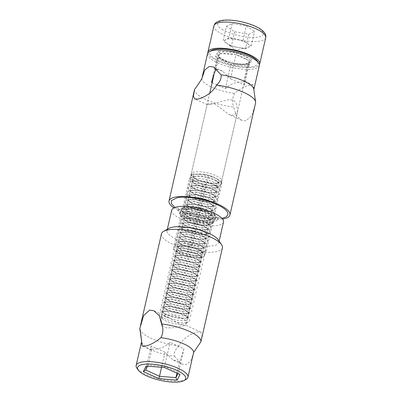 <?xml version="1.0" encoding="UTF-8"?>
<svg xmlns="http://www.w3.org/2000/svg" width="402" height="402" viewBox="0 0 402 402"><rect width="100%" height="100%" fill="white"/><g stroke="black" fill="none" stroke-linecap="round" stroke-linejoin="round"><path stroke-width="0.3" stroke-dasharray="2.01 1.51" d="M161.478 233.833A31.255 9.352 -167.1 0 0 180.95 247.456A31.255 9.352 -167.1 0 0 215.914 251.717A31.255 9.352 -167.1 0 0 222.412 247.793M201.246 340.203L202.105 334.796L200.714 332.082L197.538 331.957C192.251 333.052 182.744 338.248 178.96 345.906A31.255 9.352 12.9 0 1 139.881 329.052M162.217 325.399L166.564 327.916L172.508 327.816L185.744 325.288L184.156 325.459L179.89 324.243L168.83 317.575L163.745 316.58L160.765 319.565L177.126 248.124A12.814 3.834 -167.1 0 0 185.106 253.712A12.814 3.834 -167.1 0 0 199.442 255.461A12.814 3.834 -167.1 0 0 202.105 253.848A12.814 3.834 -167.1 0 0 194.126 248.265A12.814 3.834 -167.1 0 0 179.789 246.516A12.814 3.834 -167.1 0 0 177.126 248.124M178.96 345.906L176.599 348.564C174.754 351.016 174.011 353.554 174.362 356.177A26.567 7.95 12.9 0 1 141.715 341.916A26.567 7.95 12.9 0 1 141.695 341.313M168.91 228.391A26.567 7.95 -167.1 0 0 167.046 230.522A26.567 7.95 -167.1 0 0 183.598 242.099A26.567 7.95 -167.1 0 0 213.316 245.722A26.567 7.95 -167.1 0 0 218.844 242.381A26.567 7.95 -167.1 0 0 218.09 239.657M186.086 379.403A26.567 7.95 12.9 0 1 182.423 380.614A26.567 7.95 12.9 0 1 156.664 378.181A26.567 7.95 12.9 0 1 136.901 368.142M174.362 356.177L181.744 363.971L186.086 364.624L190.659 361.147L193.251 354.112M171.709 210.171A26.567 7.95 -167.1 0 0 188.257 221.748A26.567 7.95 -167.1 0 0 217.979 225.371A26.567 7.95 -167.1 0 0 223.502 222.035M151.876 349.057C158.931 349.438 165.006 347.207 170.101 342.368L183.935 348.665C182.146 355.006 180.684 359.333 179.548 361.649L172.94 359.966L165.011 352.247L151.172 345.951L151.067 350.011L151.876 349.057L148.212 365.046L164.594 366.403L170.101 342.368M147.64 366.162L148.212 365.046L146.152 366.036M151.172 345.951L145.67 369.986M165.011 352.247L161.559 367.312M179.548 361.649L176.905 373.202M183.935 348.665L178.433 372.699L177.935 373.669M164.498 367.554L164.594 366.403L178.433 372.699L179.995 374.609M187.071 255.928L173.232 249.632L175.78 244.692L192.161 246.049L205.995 252.345L203.452 257.285L187.071 255.928L194.663 222.783L211.045 224.14L203.452 257.285M194.754 221.633L179.257 214.583L182.106 209.05L200.452 210.568L215.954 217.623L213.105 223.155L194.754 221.633L194.663 222.783L180.825 216.487L173.232 249.632M175.78 244.692L183.367 211.547L180.825 216.487L179.257 214.583M213.105 223.155L211.045 224.14L213.588 219.201L205.995 252.345M215.954 217.623L213.588 219.201L199.749 212.904L192.161 246.049M200.452 210.568L199.749 212.904L183.367 211.547L182.106 209.05M217.246 219.768A20.005 5.985 -167.1 0 1 213.427 221.874L212.99 221.959A20.005 5.985 -167.1 0 1 195.407 220.502L194.699 220.326A20.005 5.985 -167.1 0 1 179.85 213.568L179.583 213.306A20.005 5.985 -167.1 0 1 178.327 210.854C178.217 209.306 177.935 208.261 177.478 207.728L178.458 208.568C179.995 209.738 182.518 211.05 186.031 212.497C196.116 216.804 212.583 219.015 218.11 217.653L219.371 217.321C218.733 217.603 218.025 218.417 217.246 219.768A20.005 5.985 -167.1 0 0 216.16 216.572L214.653 214.552L200.814 208.256L184.433 206.899L182.754 207.919A20.005 5.985 -167.1 0 1 200.337 209.377L201.045 209.553A20.005 5.985 -167.1 0 1 215.894 216.311L216.09 216.306M194.593 89.284A31.255 9.352 -167.1 0 0 233.662 107.063L236.165 115.253L241.632 120.288L245.873 120.896L251.828 115.449L255.164 104.791M222.542 219.02A31.255 9.352 12.9 0 1 173.885 207.874M255.587 102.912L253.783 89.731A26.567 7.95 -167.1 0 0 253.762 89.123M254.019 88.792L253.215 85.038L250.134 84.958C245.351 85.927 240.155 88.731 234.552 93.37C232.336 97.756 232.039 102.319 233.662 107.063M212.135 82.646L225.376 88.671C230.472 83.837 236.547 81.606 243.602 81.983L244.411 81.033L244.305 85.088L230.467 78.792L222.537 71.079L217.291 69.546M209.924 104.54L228.979 99.585L233.582 100.334L236.532 103.545L237.622 111.389L233.894 115.444L229.08 114.575L215.392 104.319L209.477 103.183L207.156 104.409L207.316 104.671L209.924 104.54M200.216 174.438A15.628 4.673 12.9 0 1 215.326 178.262A15.628 4.673 12.9 0 1 221.095 183.543A15.628 4.673 12.9 0 1 220.969 183.88A15.628 4.673 12.9 0 1 217.844 185.508A15.628 4.673 12.9 0 1 211.507 185.669A15.628 4.673 12.9 0 1 196.397 181.845A15.628 4.673 12.9 0 1 190.628 176.563A15.628 4.673 12.9 0 1 190.754 176.227A15.628 4.673 12.9 0 1 193.88 174.599A15.628 4.673 12.9 0 1 200.216 174.438L192.025 173.759L189.483 178.694L203.317 184.99L219.698 186.347L222.241 181.413L208.407 175.116L200.216 174.438M207.532 53.767A26.567 7.95 -167.1 0 0 224.08 65.345A26.567 7.95 -167.1 0 0 253.798 68.968A26.567 7.95 -167.1 0 0 259.325 65.626M201.884 78.506A26.567 7.95 -167.1 0 0 234.552 93.37M211.487 50.461A24.693 7.387 -167.1 0 0 221.673 61.963A24.693 7.387 -167.1 0 0 252.763 66.566A24.693 7.387 -167.1 0 0 257.2 60.928M178.327 210.854A20.005 5.985 -167.1 0 1 182.317 208.005L182.538 207.809M200.337 209.377L182.754 207.919M215.894 216.311L201.045 209.553M213.427 221.874L216.16 216.572M195.407 220.502L212.99 221.959M179.85 213.568L194.699 220.326M182.317 208.005L179.583 213.306M215.929 69.39L219.587 53.401L217.045 58.34L211.542 82.375M230.467 78.792L235.969 54.757L219.587 53.401L218.326 50.903L215.477 56.436L217.045 58.34L230.884 64.637L247.265 65.993L249.808 61.054L235.969 54.757L236.677 52.421L218.326 50.903M244.305 85.088L249.808 61.054L252.175 59.471L236.677 52.421M243.602 81.983L247.265 65.993L249.325 65.003L252.175 59.471M225.376 88.671L230.979 63.486L249.325 65.003M200.729 209.311L208.407 175.116M213.266 221.788L212.11 219.492L214.653 214.552L222.241 181.413M195.081 220.281L195.729 218.135L212.11 219.492L219.698 186.347M179.714 213.291L181.89 211.839L195.729 218.135L203.317 184.99M192.025 173.759L184.433 206.899L181.89 211.839L189.483 178.694M215.477 56.436L230.979 63.486M220.467 58.21C215.462 54.451 216.693 52.3 224.16 51.757C230.522 51.396 242.828 54.566 247.19 57.697C252.195 61.456 250.959 63.606 243.491 64.144C237.13 64.511 224.824 61.34 220.467 58.21M194.081 177.704A15.628 4.673 12.9 0 1 193.096 177.011A15.628 4.673 12.9 0 1 191.221 173.976A15.628 4.673 12.9 0 1 194.473 172.011A15.628 4.673 12.9 0 1 218.829 177.232A15.628 4.673 12.9 0 1 221.688 180.955A15.628 4.673 12.9 0 1 218.678 182.87A15.628 4.673 12.9 0 1 218.437 182.92A15.628 4.673 12.9 0 1 194.081 177.704M207.894 52.933A26.567 7.95 -167.1 0 0 225.859 64.044A26.567 7.95 -167.1 0 0 254.2 67.224A26.567 7.95 -167.1 0 0 259.36 64.717M217.371 187.568A15.628 4.673 12.9 0 1 192.03 181.664A15.628 4.673 12.9 0 1 193.166 176.714A15.628 4.673 12.9 0 1 193.407 176.664A15.628 4.673 12.9 0 1 218.748 182.573A15.628 4.673 12.9 0 1 217.613 187.523A15.628 4.673 12.9 0 1 217.371 187.568M234.693 31.733L231.361 46.27L238.411 47.506A12.562 3.759 -167.1 0 0 246.788 47.803A12.562 3.759 -167.1 0 0 246.984 47.763A12.562 3.759 -167.1 0 0 248.361 47.315A12.562 3.759 -167.1 0 0 247.104 43.225A12.562 3.759 -167.1 0 0 235.899 39.331A12.562 3.759 -167.1 0 0 227.522 39.034A12.562 3.759 -167.1 0 0 225.949 39.522L223.055 40.944L226.381 26.411L234.693 31.733L248.793 34.205L254.587 31.356L246.28 26.029L232.175 23.557L226.381 26.411M216.306 192.221A15.628 4.673 12.9 0 1 191.95 187.005A15.628 4.673 12.9 0 1 190.965 186.312A15.628 4.673 12.9 0 1 192.101 181.362A15.628 4.673 12.9 0 1 192.342 181.317A15.628 4.673 12.9 0 1 216.698 186.533A15.628 4.673 12.9 0 1 217.683 187.221A15.628 4.673 12.9 0 1 216.547 192.171A15.628 4.673 12.9 0 1 216.306 192.221M191.277 185.965A15.628 4.673 12.9 0 1 215.633 191.186A15.628 4.673 12.9 0 1 216.618 191.875A15.628 4.673 12.9 0 1 215.482 196.824A15.628 4.673 12.9 0 1 215.241 196.874A15.628 4.673 12.9 0 1 190.885 191.659A15.628 4.673 12.9 0 1 189.9 190.965A15.628 4.673 12.9 0 1 191.035 186.015A15.628 4.673 12.9 0 1 191.277 185.965M214.176 201.523A15.628 4.673 12.9 0 1 189.819 196.307A15.628 4.673 12.9 0 1 188.834 195.618A15.628 4.673 12.9 0 1 189.97 190.669A15.628 4.673 12.9 0 1 190.211 190.618A15.628 4.673 12.9 0 1 214.567 195.834A15.628 4.673 12.9 0 1 215.552 196.528A15.628 4.673 12.9 0 1 214.417 201.477A15.628 4.673 12.9 0 1 214.176 201.523M213.11 206.176A15.628 4.673 12.9 0 1 188.754 200.96A15.628 4.673 12.9 0 1 187.769 200.266A15.628 4.673 12.9 0 1 188.905 195.317A15.628 4.673 12.9 0 1 189.146 195.272A15.628 4.673 12.9 0 1 213.502 200.487A15.628 4.673 12.9 0 1 214.487 201.176A15.628 4.673 12.9 0 1 213.351 206.125A15.628 4.673 12.9 0 1 213.11 206.176M212.045 210.829A15.628 4.673 12.9 0 1 187.689 205.613A15.628 4.673 12.9 0 1 186.704 204.919A15.628 4.673 12.9 0 1 187.84 199.97A15.628 4.673 12.9 0 1 188.081 199.92A15.628 4.673 12.9 0 1 212.437 205.141A15.628 4.673 12.9 0 1 213.422 205.829A15.628 4.673 12.9 0 1 212.286 210.779A15.628 4.673 12.9 0 1 212.045 210.829M210.98 215.477A15.628 4.673 12.9 0 1 186.623 210.261A15.628 4.673 12.9 0 1 185.639 209.573A15.628 4.673 12.9 0 1 186.774 204.623A15.628 4.673 12.9 0 1 187.015 204.573A15.628 4.673 12.9 0 1 211.372 209.789A15.628 4.673 12.9 0 1 212.356 210.482A15.628 4.673 12.9 0 1 211.221 215.432A15.628 4.673 12.9 0 1 210.98 215.477M209.914 220.13A15.628 4.673 12.9 0 1 184.573 214.221A15.628 4.673 12.9 0 1 185.709 209.271A15.628 4.673 12.9 0 1 185.95 209.226A15.628 4.673 12.9 0 1 211.291 215.13A15.628 4.673 12.9 0 1 210.156 220.08A15.628 4.673 12.9 0 1 209.914 220.13M208.849 224.783A15.628 4.673 12.9 0 1 184.493 219.567A15.628 4.673 12.9 0 1 183.508 218.874A15.628 4.673 12.9 0 1 184.644 213.924A15.628 4.673 12.9 0 1 184.885 213.874A15.628 4.673 12.9 0 1 209.241 219.095A15.628 4.673 12.9 0 1 210.226 219.783A15.628 4.673 12.9 0 1 209.09 224.733A15.628 4.673 12.9 0 1 208.849 224.783M207.784 229.431A15.628 4.673 12.9 0 1 182.443 223.527A15.628 4.673 12.9 0 1 183.578 218.577A15.628 4.673 12.9 0 1 183.82 218.527A15.628 4.673 12.9 0 1 209.161 224.437A15.628 4.673 12.9 0 1 208.025 229.386A15.628 4.673 12.9 0 1 207.784 229.431M206.718 234.085A15.628 4.673 12.9 0 1 182.362 228.869A15.628 4.673 12.9 0 1 181.377 228.175A15.628 4.673 12.9 0 1 182.513 223.226A15.628 4.673 12.9 0 1 182.754 223.18A15.628 4.673 12.9 0 1 207.11 228.396A15.628 4.673 12.9 0 1 208.095 229.085A15.628 4.673 12.9 0 1 206.96 234.034A15.628 4.673 12.9 0 1 206.718 234.085M205.653 238.738A15.628 4.673 12.9 0 1 180.312 232.828A15.628 4.673 12.9 0 1 181.448 227.879A15.628 4.673 12.9 0 1 181.689 227.828A15.628 4.673 12.9 0 1 207.03 233.738A15.628 4.673 12.9 0 1 205.894 238.687A15.628 4.673 12.9 0 1 205.653 238.738M204.588 243.386A15.628 4.673 12.9 0 1 180.232 238.17A15.628 4.673 12.9 0 1 179.247 237.481A15.628 4.673 12.9 0 1 180.382 232.532A15.628 4.673 12.9 0 1 180.624 232.482A15.628 4.673 12.9 0 1 204.98 237.698A15.628 4.673 12.9 0 1 205.965 238.391A15.628 4.673 12.9 0 1 204.829 243.341A15.628 4.673 12.9 0 1 204.588 243.386M203.523 248.039A15.628 4.673 12.9 0 1 179.166 242.823A15.628 4.673 12.9 0 1 178.181 242.13A15.628 4.673 12.9 0 1 179.317 237.18A15.628 4.673 12.9 0 1 179.558 237.135A15.628 4.673 12.9 0 1 203.909 242.351A15.628 4.673 12.9 0 1 204.899 243.039A15.628 4.673 12.9 0 1 203.764 247.989A15.628 4.673 12.9 0 1 203.523 248.039M202.457 252.692A15.628 4.673 12.9 0 1 178.101 247.476A15.628 4.673 12.9 0 1 177.116 246.783A15.628 4.673 12.9 0 1 178.252 241.833A15.628 4.673 12.9 0 1 178.493 241.783A15.628 4.673 12.9 0 1 202.844 246.999A15.628 4.673 12.9 0 1 203.834 247.692A15.628 4.673 12.9 0 1 202.698 252.642A15.628 4.673 12.9 0 1 202.457 252.692M201.392 257.34A15.628 4.673 12.9 0 1 176.051 251.436A15.628 4.673 12.9 0 1 177.187 246.486A15.628 4.673 12.9 0 1 177.428 246.436A15.628 4.673 12.9 0 1 202.769 252.345A15.628 4.673 12.9 0 1 201.633 257.295A15.628 4.673 12.9 0 1 201.392 257.34M200.327 261.993A15.628 4.673 12.9 0 1 174.986 256.084A15.628 4.673 12.9 0 1 176.121 251.134A15.628 4.673 12.9 0 1 176.362 251.089A15.628 4.673 12.9 0 1 201.703 256.994A15.628 4.673 12.9 0 1 200.568 261.943A15.628 4.673 12.9 0 1 200.327 261.993M199.261 266.647A15.628 4.673 12.9 0 1 173.92 260.737A15.628 4.673 12.9 0 1 175.056 255.788A15.628 4.673 12.9 0 1 175.297 255.737A15.628 4.673 12.9 0 1 200.638 261.647A15.628 4.673 12.9 0 1 199.503 266.596A15.628 4.673 12.9 0 1 199.261 266.647M198.196 271.295A15.628 4.673 12.9 0 1 173.84 266.079A15.628 4.673 12.9 0 1 172.855 265.39A15.628 4.673 12.9 0 1 173.991 260.441A15.628 4.673 12.9 0 1 174.232 260.39A15.628 4.673 12.9 0 1 198.583 265.606A15.628 4.673 12.9 0 1 199.573 266.3A15.628 4.673 12.9 0 1 198.437 271.249A15.628 4.673 12.9 0 1 198.196 271.295M197.131 275.948A15.628 4.673 12.9 0 1 172.775 270.732A15.628 4.673 12.9 0 1 171.79 270.038A15.628 4.673 12.9 0 1 172.925 265.089A15.628 4.673 12.9 0 1 173.167 265.044A15.628 4.673 12.9 0 1 197.518 270.26A15.628 4.673 12.9 0 1 198.508 270.948A15.628 4.673 12.9 0 1 197.372 275.898A15.628 4.673 12.9 0 1 197.131 275.948M196.065 280.601A15.628 4.673 12.9 0 1 171.709 275.38A15.628 4.673 12.9 0 1 170.724 274.692A15.628 4.673 12.9 0 1 171.86 269.742A15.628 4.673 12.9 0 1 172.101 269.692A15.628 4.673 12.9 0 1 196.452 274.908A15.628 4.673 12.9 0 1 197.442 275.601A15.628 4.673 12.9 0 1 196.307 280.551A15.628 4.673 12.9 0 1 196.065 280.601M195 285.249A15.628 4.673 12.9 0 1 170.644 280.033A15.628 4.673 12.9 0 1 169.659 279.345A15.628 4.673 12.9 0 1 170.795 274.395A15.628 4.673 12.9 0 1 171.036 274.345A15.628 4.673 12.9 0 1 195.387 279.561A15.628 4.673 12.9 0 1 196.377 280.254A15.628 4.673 12.9 0 1 195.241 285.204A15.628 4.673 12.9 0 1 195 285.249M193.935 289.902A15.628 4.673 12.9 0 1 169.579 284.686A15.628 4.673 12.9 0 1 168.594 283.993A15.628 4.673 12.9 0 1 169.729 279.043A15.628 4.673 12.9 0 1 169.971 278.998A15.628 4.673 12.9 0 1 194.322 284.214A15.628 4.673 12.9 0 1 195.312 284.902A15.628 4.673 12.9 0 1 194.176 289.852A15.628 4.673 12.9 0 1 193.935 289.902M192.87 294.555A15.628 4.673 12.9 0 1 168.513 289.334A15.628 4.673 12.9 0 1 167.528 288.646A15.628 4.673 12.9 0 1 168.664 283.696A15.628 4.673 12.9 0 1 168.905 283.646A15.628 4.673 12.9 0 1 193.256 288.862A15.628 4.673 12.9 0 1 194.246 289.556A15.628 4.673 12.9 0 1 193.111 294.505A15.628 4.673 12.9 0 1 192.87 294.555M191.804 299.204A15.628 4.673 12.9 0 1 167.448 293.988A15.628 4.673 12.9 0 1 166.463 293.299A15.628 4.673 12.9 0 1 167.599 288.35A15.628 4.673 12.9 0 1 167.84 288.299A15.628 4.673 12.9 0 1 192.191 293.515A15.628 4.673 12.9 0 1 193.181 294.209A15.628 4.673 12.9 0 1 192.045 299.158A15.628 4.673 12.9 0 1 191.804 299.204M190.739 303.857A15.628 4.673 12.9 0 1 166.383 298.641A15.628 4.673 12.9 0 1 165.398 297.947A15.628 4.673 12.9 0 1 166.534 292.998A15.628 4.673 12.9 0 1 166.775 292.952A15.628 4.673 12.9 0 1 191.126 298.168A15.628 4.673 12.9 0 1 192.116 298.857A15.628 4.673 12.9 0 1 190.98 303.806A15.628 4.673 12.9 0 1 190.739 303.857M189.674 308.51A15.628 4.673 12.9 0 1 164.333 302.6A15.628 4.673 12.9 0 1 165.463 297.651A15.628 4.673 12.9 0 1 165.709 297.601A15.628 4.673 12.9 0 1 191.05 303.51A15.628 4.673 12.9 0 1 189.915 308.46A15.628 4.673 12.9 0 1 189.674 308.51M188.608 313.158A15.628 4.673 12.9 0 1 164.252 307.942A15.628 4.673 12.9 0 1 163.267 307.254A15.628 4.673 12.9 0 1 164.398 302.304A15.628 4.673 12.9 0 1 164.644 302.254A15.628 4.673 12.9 0 1 188.995 307.47A15.628 4.673 12.9 0 1 189.985 308.163A15.628 4.673 12.9 0 1 188.85 313.113A15.628 4.673 12.9 0 1 188.608 313.158M187.543 317.811A15.628 4.673 12.9 0 1 163.187 312.595A15.628 4.673 12.9 0 1 162.202 311.902A15.628 4.673 12.9 0 1 163.333 306.952A15.628 4.673 12.9 0 1 163.579 306.907A15.628 4.673 12.9 0 1 187.93 312.123A15.628 4.673 12.9 0 1 188.92 312.811A15.628 4.673 12.9 0 1 187.784 317.761A15.628 4.673 12.9 0 1 187.543 317.811M186.478 322.459A15.628 4.673 12.9 0 1 171.327 321.032A15.628 4.673 12.9 0 1 159.7 315.123A15.628 4.673 12.9 0 1 162.267 311.605A15.628 4.673 12.9 0 1 162.514 311.555A15.628 4.673 12.9 0 1 187.855 317.464A15.628 4.673 12.9 0 1 188.633 321.751A15.628 4.673 12.9 0 1 186.478 322.459M183.754 324.077A12.844 3.844 12.9 0 1 171.297 322.901A12.844 3.844 12.9 0 1 161.745 318.047A12.844 3.844 12.9 0 1 164.051 315.113A12.844 3.844 12.9 0 1 180.222 317.51A12.844 3.844 12.9 0 1 185.523 323.494A12.844 3.844 12.9 0 1 183.754 324.077M248.793 34.205L245.461 48.742L251.255 45.888L242.949 40.567L246.28 26.029M242.949 40.567L228.849 38.095L225.949 39.522A12.562 3.759 12.9 0 0 226.416 43.049A12.562 3.759 12.9 0 0 227.21 43.607L223.055 40.944M232.175 23.557L228.849 38.095M251.255 45.888L254.587 31.356M231.361 46.27L227.21 43.607A12.562 3.759 -167.1 0 0 238.411 47.506L245.461 48.742M174.94 207.432L187.076 213.442L202.367 217.457L221.783 218.16M245.934 58.878A15.628 4.673 -167.1 0 0 221.577 53.662A15.628 4.673 -167.1 0 0 218.326 55.627A15.628 4.673 -167.1 0 0 221.185 59.35A15.628 4.673 -167.1 0 0 245.542 64.566A15.628 4.673 -167.1 0 0 248.793 62.606A15.628 4.673 -167.1 0 0 245.934 58.878M216.12 180.598A13.171 3.94 -167.1 0 0 195.588 176.202A13.171 3.94 -167.1 0 0 195.387 176.242A13.171 3.94 -167.1 0 0 195.261 180.995A13.171 3.94 -167.1 0 0 215.794 185.392A13.171 3.94 -167.1 0 0 216.949 181.181A13.171 3.94 -167.1 0 0 216.12 180.598M195.724 178.985A13.171 3.94 12.9 0 1 194.895 178.403A13.171 3.94 12.9 0 1 199.251 173.945A13.171 3.94 12.9 0 1 216.583 178.583A13.171 3.94 12.9 0 1 216.457 183.342A13.171 3.94 12.9 0 1 216.251 183.382A13.171 3.94 12.9 0 1 195.724 178.985M221.924 29.235C225.105 31.768 239.989 37.627 253.908 37.481C267.461 37.105 263.717 31.029 259.044 28.527C255.863 25.994 240.979 20.135 227.06 20.281C213.507 20.658 217.256 26.733 221.924 29.235M213.924 25.859A26.567 7.95 -167.1 0 0 218.788 32.19A26.567 7.95 -167.1 0 0 260.189 41.059A26.567 7.95 -167.1 0 0 265.717 37.718M194.985 178.84A13.171 3.94 12.9 0 1 215.517 183.237A13.171 3.94 12.9 0 1 215.392 187.99A13.171 3.94 12.9 0 1 215.186 188.03A13.171 3.94 12.9 0 1 194.658 183.634A13.171 3.94 12.9 0 1 193.829 183.051A13.171 3.94 12.9 0 1 194.985 178.84M215.055 185.252A13.171 3.94 -167.1 0 0 194.523 180.855A13.171 3.94 -167.1 0 0 194.322 180.895A13.171 3.94 -167.1 0 0 194.196 185.649A13.171 3.94 -167.1 0 0 214.728 190.045A13.171 3.94 -167.1 0 0 215.884 185.835A13.171 3.94 -167.1 0 0 215.055 185.252M213.99 189.905A13.171 3.94 -167.1 0 0 193.457 185.508A13.171 3.94 -167.1 0 0 193.256 185.548A13.171 3.94 -167.1 0 0 193.131 190.302A13.171 3.94 -167.1 0 0 210.462 194.94A13.171 3.94 -167.1 0 0 214.819 190.483A13.171 3.94 -167.1 0 0 213.99 189.905M193.593 188.287A13.171 3.94 12.9 0 1 192.764 187.704A13.171 3.94 12.9 0 1 197.121 183.252A13.171 3.94 12.9 0 1 214.452 187.89A13.171 3.94 12.9 0 1 214.326 192.643A13.171 3.94 12.9 0 1 214.12 192.684A13.171 3.94 12.9 0 1 193.593 188.287M192.854 188.141A13.171 3.94 12.9 0 1 213.387 192.538A13.171 3.94 12.9 0 1 213.261 197.297A13.171 3.94 12.9 0 1 213.055 197.337A13.171 3.94 12.9 0 1 192.528 192.94A13.171 3.94 12.9 0 1 191.699 192.357A13.171 3.94 12.9 0 1 192.854 188.141M212.924 194.553A13.171 3.94 -167.1 0 0 192.392 190.156A13.171 3.94 -167.1 0 0 192.191 190.196A13.171 3.94 -167.1 0 0 192.066 194.95A13.171 3.94 -167.1 0 0 212.598 199.347A13.171 3.94 -167.1 0 0 213.753 195.136A13.171 3.94 -167.1 0 0 212.924 194.553M211.859 199.206A13.171 3.94 -167.1 0 0 191.327 194.809A13.171 3.94 -167.1 0 0 191.126 194.849A13.171 3.94 -167.1 0 0 191 199.603A13.171 3.94 -167.1 0 0 211.532 204A13.171 3.94 -167.1 0 0 212.688 199.789A13.171 3.94 -167.1 0 0 211.859 199.206M191.463 197.588A13.171 3.94 12.9 0 1 190.633 197.005A13.171 3.94 12.9 0 1 194.99 192.553A13.171 3.94 12.9 0 1 212.321 197.191A13.171 3.94 12.9 0 1 212.196 201.945A13.171 3.94 12.9 0 1 211.99 201.985A13.171 3.94 12.9 0 1 191.463 197.588M210.794 203.854A13.171 3.94 -167.1 0 0 190.262 199.462A13.171 3.94 -167.1 0 0 190.061 199.503A13.171 3.94 -167.1 0 0 189.935 204.256A13.171 3.94 -167.1 0 0 210.467 208.653A13.171 3.94 -167.1 0 0 211.623 204.437A13.171 3.94 -167.1 0 0 210.794 203.854M190.397 202.241A13.171 3.94 12.9 0 1 189.568 201.658A13.171 3.94 12.9 0 1 193.925 197.206A13.171 3.94 12.9 0 1 211.256 201.844A13.171 3.94 12.9 0 1 211.13 206.598A13.171 3.94 12.9 0 1 210.924 206.638A13.171 3.94 12.9 0 1 190.397 202.241M209.728 208.507A13.171 3.94 -167.1 0 0 189.196 204.11A13.171 3.94 -167.1 0 0 188.995 204.151A13.171 3.94 -167.1 0 0 188.87 208.904A13.171 3.94 -167.1 0 0 209.402 213.301A13.171 3.94 -167.1 0 0 210.558 209.09A13.171 3.94 -167.1 0 0 209.728 208.507M189.332 206.894A13.171 3.94 12.9 0 1 188.503 206.311A13.171 3.94 12.9 0 1 192.859 201.854A13.171 3.94 12.9 0 1 210.191 206.492A13.171 3.94 12.9 0 1 210.065 211.246A13.171 3.94 12.9 0 1 209.859 211.291A13.171 3.94 12.9 0 1 189.332 206.894M208.663 213.16A13.171 3.94 -167.1 0 0 188.131 208.764A13.171 3.94 -167.1 0 0 187.93 208.804A13.171 3.94 -167.1 0 0 187.804 213.557A13.171 3.94 -167.1 0 0 208.337 217.954A13.171 3.94 -167.1 0 0 209.492 213.743A13.171 3.94 -167.1 0 0 208.663 213.16M188.267 211.542A13.171 3.94 12.9 0 1 187.438 210.96A13.171 3.94 12.9 0 1 191.794 206.507A13.171 3.94 12.9 0 1 209.125 211.145A13.171 3.94 12.9 0 1 209 215.899A13.171 3.94 12.9 0 1 208.794 215.939A13.171 3.94 12.9 0 1 188.267 211.542M187.528 211.402A13.171 3.94 12.9 0 1 208.06 215.799A13.171 3.94 12.9 0 1 207.934 220.552A13.171 3.94 12.9 0 1 207.728 220.592A13.171 3.94 12.9 0 1 187.201 216.196A13.171 3.94 12.9 0 1 186.372 215.613A13.171 3.94 12.9 0 1 187.528 211.402M207.598 217.809A13.171 3.94 -167.1 0 0 187.066 213.412A13.171 3.94 -167.1 0 0 186.865 213.457A13.171 3.94 -167.1 0 0 186.739 218.211A13.171 3.94 -167.1 0 0 207.271 222.607A13.171 3.94 -167.1 0 0 208.427 218.392A13.171 3.94 -167.1 0 0 207.598 217.809M206.533 222.462A13.171 3.94 -167.1 0 0 186 218.065A13.171 3.94 -167.1 0 0 185.799 218.105A13.171 3.94 -167.1 0 0 185.674 222.859A13.171 3.94 -167.1 0 0 206.206 227.256A13.171 3.94 -167.1 0 0 207.362 223.045A13.171 3.94 -167.1 0 0 206.533 222.462M186.136 220.849A13.171 3.94 12.9 0 1 185.307 220.266A13.171 3.94 12.9 0 1 189.664 215.809A13.171 3.94 12.9 0 1 206.995 220.447A13.171 3.94 12.9 0 1 206.869 225.2A13.171 3.94 12.9 0 1 206.663 225.246A13.171 3.94 12.9 0 1 186.136 220.849M185.397 220.703A13.171 3.94 12.9 0 1 205.93 225.1A13.171 3.94 12.9 0 1 205.804 229.854A13.171 3.94 12.9 0 1 205.598 229.894A13.171 3.94 12.9 0 1 185.071 225.497A13.171 3.94 12.9 0 1 184.242 224.914A13.171 3.94 12.9 0 1 185.397 220.703M205.467 227.115A13.171 3.94 -167.1 0 0 184.935 222.718A13.171 3.94 -167.1 0 0 184.734 222.758A13.171 3.94 -167.1 0 0 184.608 227.512A13.171 3.94 -167.1 0 0 205.141 231.909A13.171 3.94 -167.1 0 0 206.296 227.698A13.171 3.94 -167.1 0 0 205.467 227.115M204.402 231.763A13.171 3.94 -167.1 0 0 183.87 227.366A13.171 3.94 -167.1 0 0 183.669 227.411A13.171 3.94 -167.1 0 0 183.543 232.165A13.171 3.94 -167.1 0 0 204.075 236.562A13.171 3.94 -167.1 0 0 205.231 232.346A13.171 3.94 -167.1 0 0 204.402 231.763M184.005 230.15A13.171 3.94 12.9 0 1 183.176 229.567A13.171 3.94 12.9 0 1 187.533 225.115A13.171 3.94 12.9 0 1 204.864 229.753A13.171 3.94 12.9 0 1 204.739 234.507A13.171 3.94 12.9 0 1 204.533 234.547A13.171 3.94 12.9 0 1 184.005 230.15M183.267 230.004A13.171 3.94 12.9 0 1 203.799 234.401A13.171 3.94 12.9 0 1 203.673 239.155A13.171 3.94 12.9 0 1 203.467 239.2A13.171 3.94 12.9 0 1 182.94 234.803A13.171 3.94 12.9 0 1 182.111 234.22A13.171 3.94 12.9 0 1 183.267 230.004M203.337 236.416A13.171 3.94 -167.1 0 0 182.804 232.019A13.171 3.94 -167.1 0 0 182.603 232.06A13.171 3.94 -167.1 0 0 182.478 236.813A13.171 3.94 -167.1 0 0 203.01 241.21A13.171 3.94 -167.1 0 0 204.166 236.999A13.171 3.94 -167.1 0 0 203.337 236.416M202.271 241.069A13.171 3.94 -167.1 0 0 181.739 236.672A13.171 3.94 -167.1 0 0 181.538 236.713A13.171 3.94 -167.1 0 0 181.413 241.466A13.171 3.94 -167.1 0 0 201.945 245.863A13.171 3.94 -167.1 0 0 203.1 241.652A13.171 3.94 -167.1 0 0 202.271 241.069M181.875 239.451A13.171 3.94 12.9 0 1 181.046 238.868A13.171 3.94 12.9 0 1 185.402 234.416A13.171 3.94 12.9 0 1 202.734 239.054A13.171 3.94 12.9 0 1 202.608 243.808A13.171 3.94 12.9 0 1 202.402 243.848A13.171 3.94 12.9 0 1 181.875 239.451M201.206 245.717A13.171 3.94 -167.1 0 0 180.674 241.321A13.171 3.94 -167.1 0 0 180.473 241.366A13.171 3.94 -167.1 0 0 180.347 246.119A13.171 3.94 -167.1 0 0 200.879 250.516A13.171 3.94 -167.1 0 0 202.035 246.3A13.171 3.94 -167.1 0 0 201.206 245.717M180.81 244.104A13.171 3.94 12.9 0 1 179.98 243.522A13.171 3.94 12.9 0 1 184.337 239.069A13.171 3.94 12.9 0 1 201.668 243.707A13.171 3.94 12.9 0 1 201.543 248.461A13.171 3.94 12.9 0 1 201.337 248.501A13.171 3.94 12.9 0 1 180.81 244.104M200.141 250.371A13.171 3.94 -167.1 0 0 179.609 245.974A13.171 3.94 -167.1 0 0 179.408 246.014A13.171 3.94 -167.1 0 0 179.282 250.768A13.171 3.94 -167.1 0 0 199.814 255.164A13.171 3.94 -167.1 0 0 200.97 250.954A13.171 3.94 -167.1 0 0 200.141 250.371M179.744 248.758A13.171 3.94 12.9 0 1 178.915 248.175A13.171 3.94 12.9 0 1 183.272 243.718A13.171 3.94 12.9 0 1 200.603 248.356A13.171 3.94 12.9 0 1 200.477 253.109A13.171 3.94 12.9 0 1 200.271 253.154A13.171 3.94 12.9 0 1 179.744 248.758M179.006 248.612A13.171 3.94 12.9 0 1 199.538 253.009A13.171 3.94 12.9 0 1 199.412 257.762A13.171 3.94 12.9 0 1 199.206 257.803A13.171 3.94 12.9 0 1 178.679 253.406A13.171 3.94 12.9 0 1 177.85 252.823A13.171 3.94 12.9 0 1 179.006 248.612M199.075 255.024A13.171 3.94 -167.1 0 0 178.543 250.627A13.171 3.94 -167.1 0 0 178.342 250.667A13.171 3.94 -167.1 0 0 178.217 255.421A13.171 3.94 -167.1 0 0 198.749 259.818A13.171 3.94 -167.1 0 0 199.905 255.607A13.171 3.94 -167.1 0 0 199.075 255.024M177.94 253.265A13.171 3.94 12.9 0 1 198.472 257.662A13.171 3.94 12.9 0 1 198.347 262.416A13.171 3.94 12.9 0 1 198.141 262.456A13.171 3.94 12.9 0 1 177.614 258.059A13.171 3.94 12.9 0 1 176.785 257.476A13.171 3.94 12.9 0 1 177.94 253.265M198.01 259.672A13.171 3.94 -167.1 0 0 177.478 255.275A13.171 3.94 -167.1 0 0 177.277 255.32A13.171 3.94 -167.1 0 0 177.151 260.074A13.171 3.94 -167.1 0 0 197.683 264.471A13.171 3.94 -167.1 0 0 198.839 260.255A13.171 3.94 -167.1 0 0 198.01 259.672M176.875 257.913A13.171 3.94 12.9 0 1 197.407 262.31A13.171 3.94 12.9 0 1 197.281 267.064A13.171 3.94 12.9 0 1 197.075 267.104A13.171 3.94 12.9 0 1 176.548 262.712A13.171 3.94 12.9 0 1 175.719 262.129A13.171 3.94 12.9 0 1 176.875 257.913M196.945 264.325A13.171 3.94 -167.1 0 0 176.413 259.928A13.171 3.94 -167.1 0 0 176.212 259.968A13.171 3.94 -167.1 0 0 176.086 264.722A13.171 3.94 -167.1 0 0 196.618 269.119A13.171 3.94 -167.1 0 0 197.774 264.908A13.171 3.94 -167.1 0 0 196.945 264.325M195.88 268.978A13.171 3.94 -167.1 0 0 175.347 264.581A13.171 3.94 -167.1 0 0 175.146 264.622A13.171 3.94 -167.1 0 0 175.021 269.375A13.171 3.94 -167.1 0 0 195.548 273.772A13.171 3.94 -167.1 0 0 196.709 269.561A13.171 3.94 -167.1 0 0 195.88 268.978M175.483 267.36A13.171 3.94 12.9 0 1 174.654 266.777A13.171 3.94 12.9 0 1 179.011 262.325A13.171 3.94 12.9 0 1 196.342 266.963A13.171 3.94 12.9 0 1 196.216 271.717A13.171 3.94 12.9 0 1 196.01 271.757A13.171 3.94 12.9 0 1 175.483 267.36M194.814 273.626A13.171 3.94 -167.1 0 0 174.282 269.229A13.171 3.94 -167.1 0 0 174.081 269.275A13.171 3.94 -167.1 0 0 173.955 274.028A13.171 3.94 -167.1 0 0 194.483 278.425A13.171 3.94 -167.1 0 0 195.643 274.209A13.171 3.94 -167.1 0 0 194.814 273.626M174.418 272.013A13.171 3.94 12.9 0 1 173.589 271.43A13.171 3.94 12.9 0 1 177.945 266.978A13.171 3.94 12.9 0 1 195.277 271.616A13.171 3.94 12.9 0 1 195.151 276.37A13.171 3.94 12.9 0 1 194.945 276.41A13.171 3.94 12.9 0 1 174.418 272.013M193.749 278.279A13.171 3.94 -167.1 0 0 173.217 273.883A13.171 3.94 -167.1 0 0 173.016 273.923A13.171 3.94 -167.1 0 0 172.89 278.676A13.171 3.94 -167.1 0 0 193.417 283.073A13.171 3.94 -167.1 0 0 194.578 278.862A13.171 3.94 -167.1 0 0 193.749 278.279M173.352 276.661A13.171 3.94 12.9 0 1 172.523 276.084A13.171 3.94 12.9 0 1 176.88 271.626A13.171 3.94 12.9 0 1 194.206 276.264A13.171 3.94 12.9 0 1 194.086 281.018A13.171 3.94 12.9 0 1 193.88 281.058A13.171 3.94 12.9 0 1 173.352 276.661M192.684 282.933A13.171 3.94 -167.1 0 0 172.151 278.536A13.171 3.94 -167.1 0 0 171.95 278.576A13.171 3.94 -167.1 0 0 171.825 283.33A13.171 3.94 -167.1 0 0 192.352 287.726A13.171 3.94 -167.1 0 0 193.513 283.516A13.171 3.94 -167.1 0 0 192.684 282.933M172.287 281.315A13.171 3.94 12.9 0 1 171.458 280.732A13.171 3.94 12.9 0 1 175.815 276.28A13.171 3.94 12.9 0 1 193.141 280.918A13.171 3.94 12.9 0 1 193.02 285.671A13.171 3.94 12.9 0 1 192.814 285.711A13.171 3.94 12.9 0 1 172.287 281.315M191.618 287.581A13.171 3.94 -167.1 0 0 171.086 283.184A13.171 3.94 -167.1 0 0 170.885 283.224A13.171 3.94 -167.1 0 0 170.76 287.983A13.171 3.94 -167.1 0 0 191.287 292.38A13.171 3.94 -167.1 0 0 192.447 288.164A13.171 3.94 -167.1 0 0 191.618 287.581M171.222 285.968A13.171 3.94 12.9 0 1 170.393 285.385A13.171 3.94 12.9 0 1 174.749 280.933A13.171 3.94 12.9 0 1 192.076 285.571A13.171 3.94 12.9 0 1 191.955 290.324A13.171 3.94 12.9 0 1 191.749 290.365A13.171 3.94 12.9 0 1 171.222 285.968M190.553 292.234A13.171 3.94 -167.1 0 0 170.021 287.837A13.171 3.94 -167.1 0 0 169.82 287.877A13.171 3.94 -167.1 0 0 169.694 292.631A13.171 3.94 -167.1 0 0 190.221 297.028A13.171 3.94 -167.1 0 0 191.382 292.817A13.171 3.94 -167.1 0 0 190.553 292.234M170.157 290.616A13.171 3.94 12.9 0 1 169.327 290.038A13.171 3.94 12.9 0 1 173.684 285.581A13.171 3.94 12.9 0 1 191.01 290.219A13.171 3.94 12.9 0 1 190.89 294.973A13.171 3.94 12.9 0 1 190.684 295.013A13.171 3.94 12.9 0 1 170.157 290.616M189.488 296.887A13.171 3.94 -167.1 0 0 168.956 292.49A13.171 3.94 -167.1 0 0 168.755 292.53A13.171 3.94 -167.1 0 0 168.629 297.284A13.171 3.94 -167.1 0 0 189.156 301.681A13.171 3.94 -167.1 0 0 190.317 297.47A13.171 3.94 -167.1 0 0 189.488 296.887M169.091 295.269A13.171 3.94 12.9 0 1 168.262 294.686A13.171 3.94 12.9 0 1 172.619 290.234A13.171 3.94 12.9 0 1 189.945 294.872A13.171 3.94 12.9 0 1 189.824 299.626A13.171 3.94 12.9 0 1 189.618 299.666A13.171 3.94 12.9 0 1 169.091 295.269M188.422 301.535A13.171 3.94 -167.1 0 0 167.89 297.138A13.171 3.94 -167.1 0 0 167.689 297.178A13.171 3.94 -167.1 0 0 167.564 301.937A13.171 3.94 -167.1 0 0 188.091 306.334A13.171 3.94 -167.1 0 0 189.252 302.118A13.171 3.94 -167.1 0 0 188.422 301.535M168.026 299.922A13.171 3.94 12.9 0 1 167.197 299.339A13.171 3.94 12.9 0 1 171.553 294.887A13.171 3.94 12.9 0 1 188.88 299.525A13.171 3.94 12.9 0 1 188.759 304.279A13.171 3.94 12.9 0 1 188.553 304.319A13.171 3.94 12.9 0 1 168.026 299.922M167.287 299.776A13.171 3.94 12.9 0 1 187.814 304.173A13.171 3.94 12.9 0 1 187.694 308.927A13.171 3.94 12.9 0 1 187.488 308.967A13.171 3.94 12.9 0 1 166.961 304.57A13.171 3.94 12.9 0 1 166.132 303.987A13.171 3.94 12.9 0 1 167.287 299.776M187.357 306.188A13.171 3.94 -167.1 0 0 166.825 301.791A13.171 3.94 -167.1 0 0 166.624 301.832A13.171 3.94 -167.1 0 0 166.498 306.585A13.171 3.94 -167.1 0 0 187.025 310.982A13.171 3.94 -167.1 0 0 188.186 306.771A13.171 3.94 -167.1 0 0 187.357 306.188M186.292 310.841A13.171 3.94 -167.1 0 0 165.76 306.445A13.171 3.94 -167.1 0 0 165.559 306.485A13.171 3.94 -167.1 0 0 165.433 311.238A13.171 3.94 -167.1 0 0 185.96 315.635A13.171 3.94 -167.1 0 0 187.121 311.424A13.171 3.94 -167.1 0 0 186.292 310.841M165.895 309.223A13.171 3.94 12.9 0 1 165.061 308.641A13.171 3.94 12.9 0 1 169.423 304.188A13.171 3.94 12.9 0 1 186.749 308.826A13.171 3.94 12.9 0 1 186.628 313.58A13.171 3.94 12.9 0 1 186.422 313.62A13.171 3.94 12.9 0 1 165.895 309.223M185.227 315.49A13.171 3.94 -167.1 0 0 164.694 311.093A13.171 3.94 -167.1 0 0 164.493 311.133A13.171 3.94 -167.1 0 0 164.368 315.892A13.171 3.94 -167.1 0 0 184.895 320.288A13.171 3.94 -167.1 0 0 186.056 316.072A13.171 3.94 -167.1 0 0 185.227 315.49M164.83 313.877A13.171 3.94 12.9 0 1 163.996 313.294A13.171 3.94 12.9 0 1 168.358 308.842A13.171 3.94 12.9 0 1 185.684 313.475A13.171 3.94 12.9 0 1 185.563 318.233A13.171 3.94 12.9 0 1 185.357 318.273A13.171 3.94 12.9 0 1 164.83 313.877M200.714 332.082L185.724 325.258M168.83 317.575L153.845 310.756M202.105 253.848L185.744 325.288M167.046 230.522L167.332 229.276M141.715 341.916L141.65 341.479M181.744 363.971L172.94 359.966M151.067 350.011L142.258 346.001M218.844 242.381L219.125 241.14M253.215 85.038L244.411 81.033M222.537 71.079L213.728 67.069M221.095 183.543L237.622 111.389M241.632 120.288L229.08 114.575M207.316 104.671L194.764 98.962M190.628 176.563L207.156 104.409M214.145 73.873L218.326 55.627C219.17 56.25 216.226 54.406 220.874 58.32C225.748 61.637 237.798 64.596 244.351 64.008C248.386 63.154 249.868 62.687 248.793 62.606L221.688 180.955M193.166 176.714L195.387 176.242L193.689 176.991L194.895 178.403L193.096 177.011M192.101 181.362L194.322 180.895L192.623 181.644L193.829 183.051L192.03 181.664M191.035 186.015L193.256 185.548L191.558 186.292L192.764 187.704L190.965 186.312M189.97 190.669L192.191 190.196L190.493 190.945L191.699 192.357L189.9 190.965M188.905 195.317L191.126 194.849L189.427 195.598L190.633 197.005L188.834 195.618M187.84 199.97L190.061 199.503L188.362 200.246L189.568 201.658L187.769 200.266M186.774 204.623L188.995 204.151L187.297 204.899L188.503 206.311L186.704 204.919M185.709 209.271L187.93 208.804L186.232 209.553L187.438 210.96L185.639 209.573M184.644 213.924L186.865 213.457L185.166 214.201L186.372 215.613L184.573 214.221M183.578 218.577L185.799 218.105L184.101 218.854L185.307 220.266L183.508 218.874M182.513 223.226L184.734 222.758L183.036 223.502L184.242 224.914L182.443 223.527M181.448 227.879L183.669 227.411L181.97 228.155L183.176 229.567L181.377 228.175M180.382 232.532L182.603 232.06L180.905 232.808L182.111 234.22L180.312 232.828M179.317 237.18L181.538 236.713L179.84 237.456L181.046 238.868L179.247 237.481M178.252 241.833L180.473 241.366L178.774 242.11L179.98 243.522L178.181 242.13M177.187 246.486L179.408 246.014L177.709 246.763L178.915 248.175L177.116 246.783M176.121 251.134L178.342 250.667L176.644 251.411L177.85 252.823L176.051 251.436M175.056 255.788L177.277 255.32L175.579 256.064L176.785 257.476L174.986 256.084M173.991 260.441L176.212 259.968L174.513 260.717L175.719 262.129L173.92 260.737M172.925 265.089L175.146 264.622L173.448 265.365L174.654 266.777L172.855 265.39M171.86 269.742L174.081 269.275L172.383 270.018L173.589 271.43L171.79 270.038M170.795 274.395L173.016 273.923L171.317 274.672L172.523 276.084L170.724 274.692M169.729 279.043L171.95 278.576L170.252 279.32L171.458 280.732L169.659 279.345M168.664 283.696L170.885 283.224L169.187 283.973L170.393 285.385L168.594 283.993M167.599 288.35L169.82 287.877L168.121 288.626L169.327 290.038L167.528 288.646M166.534 292.998L168.755 292.53L167.056 293.274L168.262 294.686L166.463 293.299M165.463 297.651L167.689 297.178L165.991 297.927L167.197 299.339L165.398 297.947M164.398 302.304L166.624 301.832L164.926 302.58L166.132 303.987L164.333 302.6M163.333 306.952L165.559 306.485L163.86 307.228L165.066 308.641L163.267 307.254M162.267 311.605L164.493 311.133L162.795 311.882L164.001 313.294L162.202 311.902M191.221 173.976L209.738 93.123M218.748 182.573L216.949 181.181L218.15 182.593L216.457 183.342L218.678 182.87M226.416 43.049L235.612 50.165L246.984 47.763M216.618 191.875L214.819 190.483L216.02 191.895L214.326 192.643L216.547 192.171M214.487 201.176L212.688 199.789L213.889 201.201L212.196 201.945L214.417 201.477M213.422 205.829L211.623 204.437L212.824 205.849L211.13 206.598L213.351 206.125M212.356 210.482L210.558 209.09L211.759 210.502L210.065 211.246L212.286 210.779M211.291 215.13L209.492 213.743L210.693 215.155L209 215.899L211.221 215.432M209.161 224.437L207.362 223.045L208.563 224.457L206.869 225.2L209.09 224.733M207.03 233.738L205.231 232.346L206.432 233.758L204.739 234.507L206.96 234.034M204.899 243.039L203.1 241.652L204.301 243.064L202.608 243.808L204.829 243.341M203.834 247.692L202.035 246.3L203.236 247.712L201.543 248.461L203.764 247.989M202.769 252.345L200.97 250.954L202.171 252.366L200.477 253.109L202.698 252.642M198.508 270.948L196.709 269.561L197.91 270.973L196.216 271.717L198.437 271.249M197.442 275.601L195.643 274.209L196.844 275.621L195.151 276.37L197.372 275.898M196.377 280.254L194.578 278.862L195.779 280.274L194.086 281.018L196.307 280.551M195.312 284.902L193.513 283.516L194.714 284.928L193.02 285.671L195.241 285.204M194.246 289.556L192.447 288.164L193.648 289.576L191.955 290.324L194.176 289.852M193.181 294.209L191.382 292.817L192.583 294.229L190.89 294.973L193.111 294.505M192.116 298.857L190.317 297.47L191.518 298.882L189.824 299.626L192.045 299.158M191.05 303.51L189.252 302.118L190.453 303.53L188.759 304.279L190.98 303.806M188.92 312.811L187.121 311.424L188.322 312.836L186.628 313.58L188.85 313.113M187.855 317.464L186.056 316.072L187.257 317.485L185.563 318.233L187.784 317.761M161.745 318.047L159.7 315.123M217.683 187.221L215.884 185.835L217.085 187.247L215.392 187.99L217.613 187.523M215.552 196.528L213.753 195.136L214.954 196.548L213.261 197.297L215.482 196.824M210.226 219.783L208.427 218.392L209.628 219.804L207.934 220.552L210.156 220.08M208.095 229.085L206.296 227.698L207.497 229.11L205.804 229.854L208.025 229.386M205.965 238.391L204.166 236.999L205.367 238.411L203.673 239.155L205.894 238.687M201.703 256.994L199.905 255.607L201.106 257.019L199.412 257.762L201.633 257.295M200.638 261.647L198.839 260.255L200.04 261.667L198.347 262.416L200.568 261.943M199.573 266.3L197.774 264.908L198.975 266.32L197.281 267.064L199.503 266.596M189.985 308.163L188.186 306.771L189.387 308.183L187.694 308.927L189.915 308.46M185.523 323.494L188.633 321.751"/><path stroke-width="0.6" d="M139.886 328.127L143.65 315.585L149.604 310.143L153.845 310.756L159.313 315.786L162.679 327.841C163.167 331.333 162.579 334.61 160.926 337.67C155.343 342.303 150.147 345.107 145.338 346.087L142.258 346.001L141.459 342.248L141.695 341.313L139.886 328.127A31.255 9.352 12.9 0 0 139.881 329.052L141.65 341.479M138.278 370.111A24.693 7.387 12.9 0 1 142.715 364.473A24.693 7.387 12.9 0 1 173.8 369.076A24.693 7.387 12.9 0 1 183.99 380.578A24.693 7.387 12.9 0 1 180.583 381.704A24.693 7.387 12.9 0 1 156.644 379.443A24.693 7.387 12.9 0 1 138.278 370.111L136.901 368.142A26.567 7.95 12.9 0 1 136.152 365.413A26.567 7.95 12.9 0 1 141.68 362.076A26.567 7.95 12.9 0 1 171.398 365.694A26.567 7.95 12.9 0 1 187.945 377.277L193.593 352.534L200.884 341.755L222.412 247.793A31.255 9.352 -167.1 0 0 221.532 244.582A31.255 9.352 -167.1 0 0 198.281 232.763A31.255 9.352 -167.1 0 0 167.981 229.909A31.255 9.352 -167.1 0 0 163.669 231.331A31.255 9.352 -167.1 0 0 161.478 233.833L140.313 326.243M160.765 319.565L162.217 325.399M221.532 244.582L218.09 239.657A26.567 7.95 -167.1 0 0 198.327 229.612A26.567 7.95 -167.1 0 0 172.574 227.18A26.567 7.95 -167.1 0 0 168.91 228.391L163.669 231.331M219.125 241.14L223.502 222.035A26.567 7.95 -167.1 0 0 206.955 210.452A26.567 7.95 -167.1 0 0 177.232 206.834A26.567 7.95 -167.1 0 0 171.709 210.171L167.332 229.276M161.815 323.977A31.255 9.352 12.9 0 1 200.884 341.755M187.945 377.277A26.567 7.95 12.9 0 1 186.086 379.403L183.99 380.578M160.926 337.67A26.567 7.95 12.9 0 1 193.593 352.534M161.559 367.312L159.509 376.282L145.67 369.986L147.64 366.162M176.905 373.202L175.89 377.639L159.509 376.282L158.8 378.619L177.146 380.141L179.995 374.609L164.498 367.554L146.152 366.036L143.303 371.569L158.8 378.619M177.935 373.669L175.89 377.639L177.146 380.141M145.67 369.986L143.303 371.569M173.885 207.874A31.255 9.352 12.9 0 1 169.001 200.985A31.255 9.352 12.9 0 1 175.503 197.055A31.255 9.352 12.9 0 1 210.467 201.317A31.255 9.352 12.9 0 1 229.939 214.939A31.255 9.352 12.9 0 1 223.437 218.869A31.255 9.352 12.9 0 1 222.542 219.02M197.94 99.088L194.764 98.962L193.372 96.244L194.593 89.284C196.95 86.355 199.382 82.762 201.884 78.506L204.814 69.908L209.392 66.415L213.728 67.069L221.115 74.867C221.477 78.581 219.944 82.003 216.517 85.134C212.733 92.782 203.251 97.982 197.94 99.088M253.828 89.561L259.325 65.626A26.567 7.95 -167.1 0 0 258.576 62.903A26.567 7.95 -167.1 0 0 238.813 52.858A26.567 7.95 -167.1 0 0 213.055 50.426A26.567 7.95 -167.1 0 0 209.392 51.637A26.567 7.95 -167.1 0 0 207.532 53.767L202.226 76.928M217.291 69.546L215.929 69.39C214.794 71.707 213.331 76.033 211.542 82.375L212.135 82.646M229.939 214.939L255.587 102.912A31.255 9.352 -167.1 0 0 255.597 101.992A31.255 9.352 -167.1 0 0 216.517 85.134M258.576 62.903L257.2 60.928A24.693 7.387 -167.1 0 0 238.833 51.597A24.693 7.387 -167.1 0 0 214.894 49.335A24.693 7.387 -167.1 0 0 211.487 50.461L209.392 51.637M255.597 101.992L253.762 89.123A26.567 7.95 -167.1 0 0 221.115 74.867M259.36 64.717A26.567 7.95 -167.1 0 0 259.722 63.883A26.567 7.95 -167.1 0 0 243.175 52.305A26.567 7.95 -167.1 0 0 213.452 48.682A26.567 7.95 -167.1 0 0 207.929 52.024A26.567 7.95 -167.1 0 0 207.894 52.933M221.783 218.16L221.854 218.145C227.924 217.577 233.472 212.201 217.145 204.618C200.337 197.121 181.357 196.387 177.086 197.779L171.347 200.633L171.312 203.543L174.94 207.432M213.924 25.859C214.527 24.793 214.603 19.597 229.276 20.1C239.567 20.482 253.165 24.281 260.064 28.803C264.968 32.034 265.948 34.853 265.848 36.411L265.717 37.718A26.567 7.95 -167.1 0 0 260.853 31.386A26.567 7.95 -167.1 0 0 219.447 22.517A26.567 7.95 -167.1 0 0 213.924 25.859L207.929 52.024M136.152 365.413L141.459 342.248M194.231 90.837L169.001 200.985M209.738 93.123L214.145 73.873M259.722 63.883L265.717 37.718"/></g></svg>
